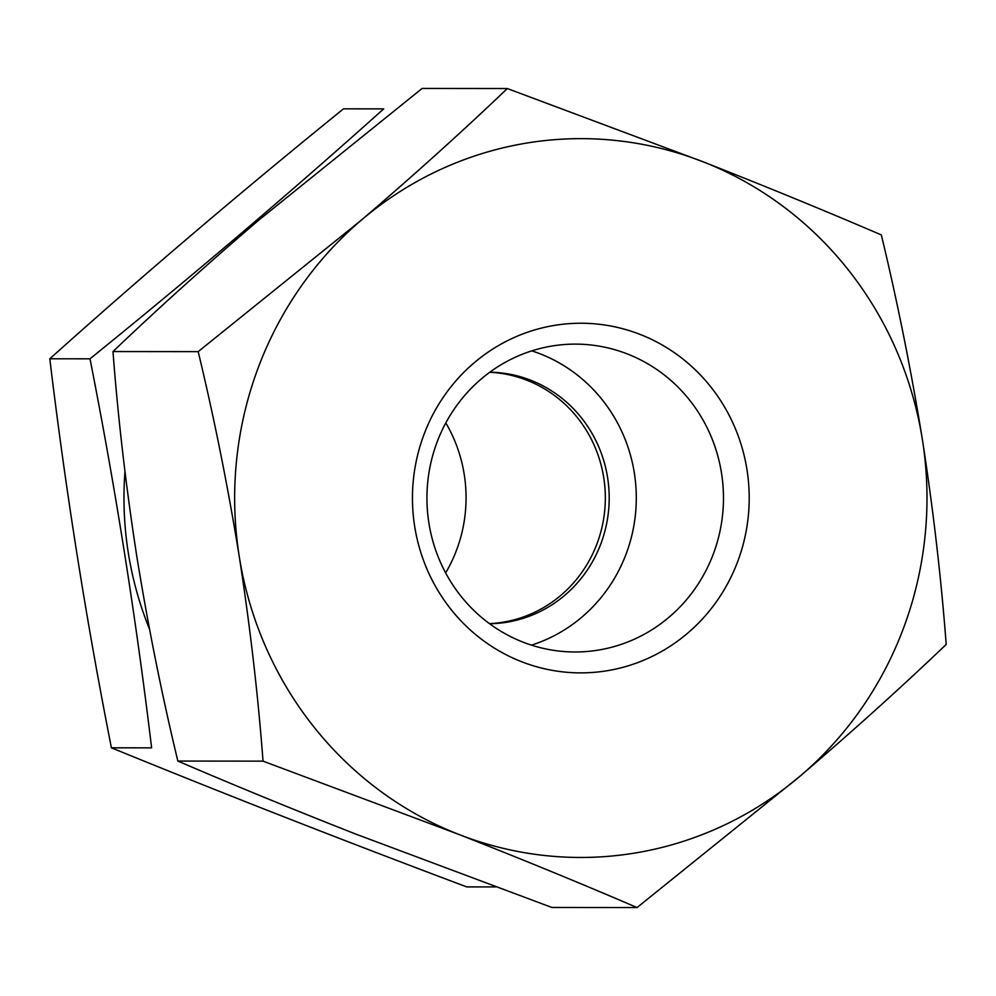 <?xml version="1.0" encoding="UTF-8"?>
<svg xmlns="http://www.w3.org/2000/svg" width="996" height="996" viewBox="0 0 996 996"><rect width="100%" height="100%" fill="white"/><g stroke="black" fill="none" stroke-linecap="round" stroke-linejoin="round"><path stroke-width="1.49" d="M507.325 88.544L422.142 88.445L258.935 219.992C206.645 264.699 157.991 308.561 112.984 351.551C118.026 418.083 125.957 486.334 136.788 556.291C148.13 626.272 161.813 694.523 177.848 761.056C233.4 784.948 292.861 809.35 356.219 834.25L551.859 907.456L637.042 907.555C581.49 883.651 522.041 859.249 458.67 834.362L263.031 761.143C258.001 694.61 250.071 626.36 239.239 556.403C227.897 486.422 214.215 418.158 198.179 351.638L361.386 220.091C413.676 175.383 462.318 131.534 507.325 88.544L702.964 161.75C766.285 186.638 825.734 211.028 881.336 234.944C897.384 301.489 911.066 369.74 922.408 439.709C933.227 509.691 941.158 577.941 946.2 644.449C901.231 687.414 852.588 731.263 800.261 776.009L637.042 907.555M177.848 761.056L263.031 761.143M112.984 351.551L198.179 351.638M702.964 161.75A359.407 346.172 -89.9 0 1 922.408 439.709A359.407 346.172 -89.9 0 1 800.261 776.009A359.407 346.172 -89.9 0 1 458.67 834.362A359.407 346.172 -89.9 0 1 239.239 556.403A359.407 346.172 -89.9 0 1 361.386 220.091A359.407 346.172 -89.9 0 1 702.964 161.75M553.502 325.555A174.823 168.374 -89.9 0 1 738.372 559.727A174.823 168.374 -89.9 0 1 450.59 608.88A174.823 168.374 -89.9 0 1 553.502 325.555M551.149 346.16A153.932 148.267 -89.9 0 1 575.364 344.118A153.932 148.267 -89.9 0 1 723.47 498.199A153.932 148.267 -89.9 0 1 575.041 651.982A153.932 148.267 -89.9 0 1 427.421 510.512A153.932 148.267 -89.9 0 1 551.149 346.16M531.777 350.866A153.932 148.267 -89.9 0 1 636.295 498.112A153.932 148.267 -89.9 0 1 531.466 645.134M489.858 372.18A125.795 121.163 -89.9 0 1 609.191 498.087A125.795 121.163 -89.9 0 1 489.596 623.745M489.708 372.292A125.795 121.163 -89.9 0 1 605.331 498.075A125.795 121.163 -89.9 0 1 489.447 623.62M445.81 422.914A143.76 138.469 -89.9 0 1 445.648 572.912M149.5 629.099A337.843 325.406 -89.9 0 1 124.961 471.643M383.697 108.888C290.807 192.203 192.9 275.519 90.001 358.821C115.275 486.857 135.817 616.536 151.616 747.859L111.415 747.809C86.129 619.773 65.599 490.094 49.8 358.784C142.689 275.469 240.584 192.153 343.495 108.838L383.697 108.888M495.423 886.926L466.726 886.901C343.284 840.537 224.847 794.173 111.415 747.809M49.8 358.784L90.001 358.821"/></g></svg>
